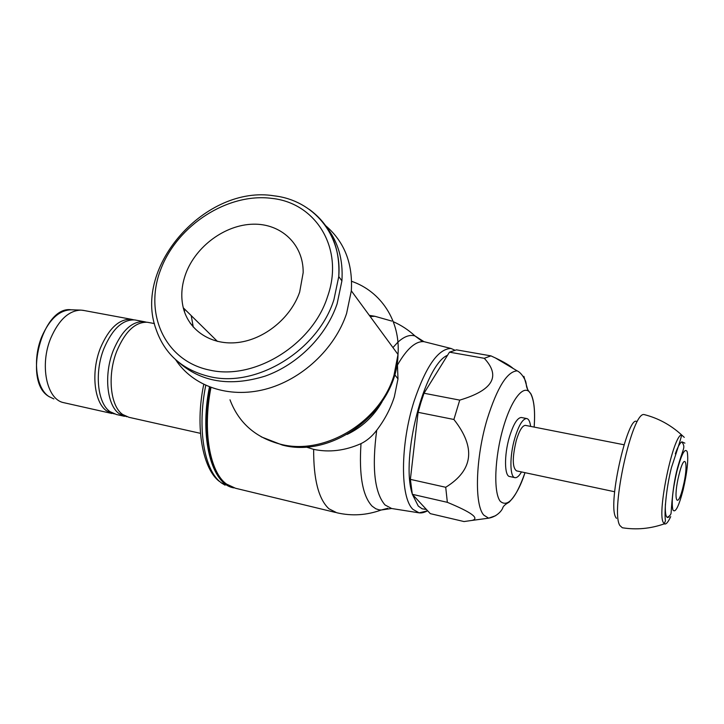 <?xml version="1.0" encoding="UTF-8"?>
<svg xmlns="http://www.w3.org/2000/svg" width="724" height="724" viewBox="0 0 724 724"><rect width="100%" height="100%" fill="white"/><g stroke="black" fill="none" stroke-linecap="round" stroke-linejoin="round"><path stroke-width="1.09" d="M209.453 386.969C199.073 438.219 211.879 484.89 234.024 487.895M397.105 363.43L397.376 364.688M426.825 342.38L423.947 341.656C415.603 340.995 406.77 348.805 397.449 365.077L397.992 378.923L394.345 396.806C390.544 408.689 384.67 419.839 376.706 430.264C372.172 436.273 366.941 440.735 361.005 443.631C344.986 450.726 329.203 452.645 313.655 449.369L305.908 446.952M175.633 359.683C192.738 386.091 228.449 398.725 264.993 389.34C301.501 379.982 334.796 349.04 346.579 313.546L351.321 290.822C352.923 263.482 344.416 241.816 325.8 225.825M193.272 327.103L191.217 315.61M184.258 308.768L184.611 312.261M177.887 361.629C200.865 382.136 229.96 386.96 265.183 376.1C297.872 364.516 326.325 335.873 337.122 303.79L341.909 280.858C343.33 259.418 337.99 241.228 325.881 226.304M299.664 292.089C290.84 317.836 264.595 339.303 238.151 342.47C211.689 345.746 188.864 330.759 183.281 307.8C180.656 296.704 181.516 285.256 185.86 273.437C196.005 246.178 225.11 224.766 253.074 224.196C281.057 223.408 303.609 244.314 303.166 272.686L299.664 292.089M412.327 494.311L430.291 513.642L464.012 521.551L472.129 520.402C479.786 518.357 471.532 512.33 447.351 502.329L445.722 487.279L410.381 479.369L412.327 494.311L447.351 502.329M513.216 368.516C510.004 365.611 504.067 362.091 495.388 357.946L490.926 355.873L456.5 349.846L449.459 352.163L424.011 393.241L420.888 402.553L418.092 412.327L410.381 479.369M490.926 355.873L484.266 358.308C501.053 376.299 492.872 390.236 459.731 400.119L453.894 419.477C476.039 447.586 473.315 470.184 445.722 487.279M459.731 400.119L424.011 393.241M418.092 412.327L453.894 419.477M449.459 352.163L484.266 358.308M525.669 425.422L525.362 425.359C522.303 425.622 519.28 430.653 516.284 440.464C512.212 457.559 512.302 467.695 516.529 470.871L614.64 491.75M521.696 417.567L521.262 417.486C517.271 417.811 513.325 424.327 509.406 437.034C504.013 455.115 504.347 476.555 509.814 476.546L514.755 477.614M521.488 471.921C519.171 475.93 517.054 477.849 515.117 477.686C509.714 477.713 509.434 456.238 514.818 438.12C518.719 425.386 522.647 418.852 526.583 418.517C528.647 418.834 529.986 421.459 530.629 426.4M645.31 414.879L644.242 414.608C632.378 410.68 610.133 511.253 619.88 525.524L622.341 527.76C636.523 530.013 650.505 528.71 664.279 523.85L664.288 523.85C665.953 524.719 668.089 522.303 670.696 516.628M684.886 443.151L681.918 441.839C680.071 442.663 677.872 446.654 675.311 453.803M665.419 504.049C665.157 509.859 665.428 513.868 666.252 516.067L667.247 517.497L669.121 517.036M683.031 486.971C689.031 463.496 685.076 449.812 679.031 474.636C672.813 499.216 677.239 511.388 683.031 486.971M84.147 310.533L81.007 310.116C68.907 310.496 58.843 319.8 50.825 338.036C39.576 364.751 46.535 398.806 63.097 402.526L112.003 413.513M133.804 319.827L131.388 319.302C119.234 318.714 108.926 328.253 100.464 347.918C90.808 371.874 94.093 402.49 106.663 410.915L114.247 413.92M136.239 320.198L134.773 319.927C122.646 319.347 112.356 328.904 103.912 348.606C94.256 372.598 97.514 403.241 110.039 411.666L116.437 414.508L124.519 416.318M146.411 322.171L143.995 321.637C131.958 321.085 121.732 330.696 113.297 350.47C103.668 374.561 106.835 405.304 119.252 413.73L126.781 416.725M148.854 322.542L147.406 322.271C135.406 321.728 125.198 331.357 116.781 351.167C107.152 375.294 110.283 406.074 122.655 414.49L128.981 417.314L200.448 433.341M210.956 387.539C202.367 430.744 209.824 472.274 226.531 484.084L235.517 488.257L335.456 512.438M369.303 315.347L374.86 316.279L370.199 316.56M422.581 341.601L414.942 335.918C409.775 334.425 404.11 336.506 397.919 342.162M397.793 342.28L392.942 347.565M454.545 350.036L451.007 348.47L423.947 341.656L414.942 335.918C408.472 329.954 401.259 325.212 393.295 321.718M376.706 430.264C371.765 467.858 374.534 492.754 385.014 504.954L391.639 508.501M361.005 443.631C358.914 475.27 362.624 496.121 372.145 506.185L375.819 508.791L379.132 509.85L381.195 510.004L387.729 508.293M451.007 348.47C438.21 348.76 425.92 366.308 414.11 401.123C400.137 444.545 400.146 497.859 413.024 509.424L419.151 512.854L427.459 510.845M447.532 355.276C424.508 364.579 400.336 457.812 412.218 493.795M412.381 494.365L418.264 506.049L422.101 508.791L426.364 509.424M229.997 399.811C238.784 423.106 255.889 437.984 281.31 444.427C324.886 455.441 380.408 421.848 393.992 375.322L398.01 354.47C400.553 320.877 380.924 291.347 351.611 281.31M347.194 434.391C362.208 427.097 373.837 416.237 382.064 401.802M313.655 449.369C313.51 479.415 318.614 499.216 328.949 508.791L336.787 512.755C351.764 516.23 366.57 515.316 381.195 510.004L391.612 508.501L419.151 512.854C421.63 513.198 424.454 512.501 427.613 510.764M341.909 280.858L338.76 276.595C342.298 234.341 313.094 200.186 274.197 195.851C206.105 184.52 132.519 266.432 156.149 329.52C164.864 354.579 182.937 370.335 210.376 376.788C257.147 387.738 318.207 350.135 333.927 299.646L338.76 276.595C340.298 247.3 330.452 224.893 309.238 209.354M271.88 198.394C227.861 192.548 177.416 225.137 160.782 269.328C143.542 313.374 164.864 361.24 209.978 370.154C254.504 380.453 312.506 344.66 327.538 296.659C344.579 248.929 316.198 202.928 271.88 198.394M534.158 427.088C535.271 411.648 534.194 400.58 530.945 393.892C525.099 387.394 526.918 385.105 525.796 382.118C526.185 381.991 522.411 373.222 517.189 370.869C507.216 371.403 497.252 387.394 487.279 418.843C475.532 457.659 474.211 504.89 483.813 515.135L488.637 518.176L495.705 515.678M527.778 389.919L523.886 376.344M534.131 427.088C535.244 411.666 534.158 400.671 530.891 394.091C525.009 382.679 511.959 397.503 503.325 427.432C494.592 457.215 493.316 492.582 500.239 501.27C507.687 507.786 515.931 498.257 524.99 472.672C520.746 485.985 515.425 495.84 509.053 502.23C505.09 504.393 502.936 506.447 502.592 508.393C501.696 510.547 497.135 516.683 488.637 518.176L472.129 520.402M684.271 437.359L681.537 434.853C673.148 435.622 657.166 511.334 663.148 522.239L664.279 523.85L665.447 520.737C664.198 513.316 665.917 489.551 671.41 467.722C678.723 445.694 682.099 434.735 681.537 434.843C670.623 424.907 658.197 418.164 644.269 414.608M676.958 471.034C672.687 489.677 671.329 502.628 672.877 509.895C675.284 513.416 678.696 506.764 683.121 489.958C687.194 472.256 688.56 459.55 687.239 451.857C685.04 447.414 681.61 453.803 676.958 471.034M48.671 396.363C22.471 381.114 42.526 305.483 71.151 309.791L71.151 309.791C59.35 310.153 49.567 319.121 41.793 336.687C32.345 359.24 36.037 388.281 48.861 396.499L53.875 398.933M205.752 385.403C196.883 428.843 204.385 470.935 221.354 482.836L232.531 487.533M225.707 483.478C208.901 470.953 201.643 430.119 210.123 387.231M374.86 316.279L391.774 321.067M397.992 378.923L394.68 374.589M282.84 445.197C333.954 458.618 397.132 409.965 398.01 354.47L351.321 290.822M282.532 445.133L261.31 436.88M192.928 325.881L190.285 323.311M183.281 307.8L217.444 341.411M517.189 370.869L495.388 357.946M521.262 417.486L526.583 418.517M525.352 425.359L623.998 444.762M636.423 421.359C627.491 416.517 606.232 508.51 616.504 518.321M681.918 441.839C685.528 447.984 683.836 446.391 678.587 464.229C672.533 483.487 671.392 509.895 671.103 512.936C671.058 514.384 669.772 515.904 667.247 517.497M71.151 309.791L81.007 310.116M82.617 310.252L131.388 319.302M134.773 319.927L143.995 321.637M154.411 323.565L147.406 322.271M49.386 396.852L48.852 396.49M219.336 481.37C202.982 469.252 194.666 427.64 203.743 384.453M225.046 485.152L221.11 482.763M228.567 485.478L226.467 484.066"/></g></svg>
